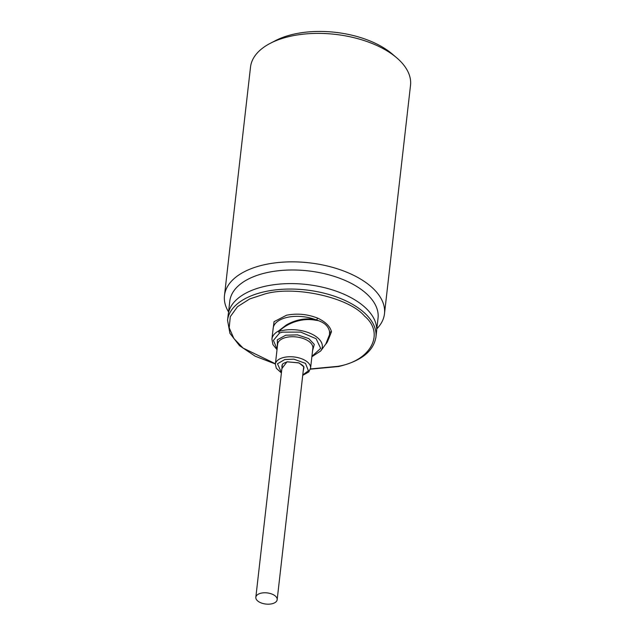 <?xml version="1.0" encoding="UTF-8"?>
<svg xmlns="http://www.w3.org/2000/svg" width="635" height="635" viewBox="0 0 635 635"><rect width="100%" height="100%" fill="white"/><g stroke="black" fill="none" stroke-linecap="round" stroke-linejoin="round"><path stroke-width="0.95" d="M277.352 346.797L277.368 339.773L285.758 335.209L297.49 334.867L308.745 338.574L314.293 344.416L312.547 350.806M311.92 356.346L320.667 348.353L316.143 338.741L300.712 332.105L282.662 332.129L279.614 332.97L273.407 340.408L277.09 349.083M272.74 331.938L274.05 321.667L286.575 315.214C297.109 313.15 307.515 314.135 317.778 318.175A1.611 0.675 -67.1 0 0 316.786 319.984L314.889 319.437C305.094 317.889 295.592 319.73 286.361 324.953L278.551 330.962A28.448 14.875 -173.5 0 0 271.915 339.169L272.915 344.583L277.019 349.695M310.436 368.927L338.058 366.316C370.88 360.894 385.326 333.446 364.49 316.055C349.083 297.458 294.807 285.361 265.113 293.902L249.793 298.902L237.522 306.665L230.275 316.706L229.195 327.795L233.894 338.55L243.102 348.091L275.415 363.76M259.001 593.844A10.739 5.612 -173.5 0 0 255.834 597.265A10.739 5.612 -173.5 0 0 262.088 603.25A10.739 5.612 -173.5 0 0 274.002 603.115A10.739 5.612 -173.5 0 0 277.17 599.694A10.739 5.612 -173.5 0 0 270.923 593.709A10.739 5.612 -173.5 0 0 259.001 593.844M310.372 369.173L338.558 366.53C360.934 361.204 373.388 351.425 375.928 337.201L376.547 331.748A74.668 39.037 -173.5 0 0 333.081 290.116A74.668 39.037 -173.5 0 0 250.198 291.052A74.668 39.037 -173.5 0 0 228.171 314.841L227.552 320.294L229.918 333.311L239.482 345.638L255.151 356.179L275.392 364.014M376.666 330.271L378.047 318.103A74.612 39.005 -173.5 0 0 356.814 286.512A74.612 39.005 -173.5 0 0 251.785 277.439A74.612 39.005 -173.5 0 0 229.783 301.204L228.394 313.373M376.825 328.819A80.518 42.093 -173.5 0 0 384.485 313.769A80.518 42.093 -173.5 0 0 361.569 279.678A80.518 42.093 -173.5 0 0 248.229 269.891A80.518 42.093 -173.5 0 0 224.48 295.537A80.518 42.093 -173.5 0 0 228.56 311.928M384.485 313.769L410.52 85.304A80.518 42.093 -173.5 0 0 396.629 57.737A80.518 42.093 -173.5 0 0 387.596 51.213A80.518 42.093 -173.5 0 0 270.248 43.339A80.518 42.093 -173.5 0 0 250.515 67.072L224.48 295.537M396.629 57.737L392.152 53.927A74.343 38.87 -173.5 0 0 383.818 47.903A74.343 38.87 -173.5 0 0 275.463 40.632L270.248 43.339M328.605 338.931L329.74 334.185A1.611 1.191 -176.4 0 1 329.517 334.677L329.557 331.676C328.541 326.557 324.842 322.89 318.476 320.683L314.857 320.119C304.141 318.135 291.155 321.429 281.797 328.851L278.805 331.51L278.551 330.962A1.611 1.103 -118.5 0 0 279.614 332.97A1.611 0.913 71.4 0 1 278.805 331.51A26.995 14.113 -173.5 0 1 282.019 330.621A26.995 14.113 -173.5 0 1 312.753 334.558A26.995 14.113 -173.5 0 1 320.738 350.933L325.795 344.027L329.517 334.677M325.795 344.035L325.795 344.027C327.223 342.821 328.517 339.757 329.676 334.843L329.692 334.701A28.448 14.875 -173.5 0 0 329.74 334.185L329.74 332.851A1.611 1.365 174.4 0 1 331.462 331.756L328.549 339.177M314.857 320.119A1.611 0.73 -79.8 0 0 314.889 319.437A28.448 14.875 -173.5 0 0 287.226 317.373A28.448 14.875 -173.5 0 0 281.551 319.191A28.448 14.875 -173.5 0 0 273.161 328.255L271.915 339.169M318.476 320.683L316.786 319.984M317.778 318.175C325.668 321.961 330.232 326.493 331.462 331.756M329.74 332.851L329.557 331.676M303.228 370.967L303.998 366.99L299.117 362.95L287.044 361.783L281.892 368.538M282.051 367.165A11.033 5.771 6.5 0 1 281.908 365.816C282.916 364.625 280.479 364.284 287.21 361.855L298.521 362.807C305.959 366.951 302.982 366.919 303.832 368.308A11.033 5.771 6.5 0 1 303.387 369.594M302.728 375.356L308.729 371.975L310.571 368.157A17.716 9.263 -173.5 0 0 302.228 358.997A17.716 9.263 -173.5 0 0 284.131 357.378A17.716 9.263 -173.5 0 0 280.599 358.505A17.716 9.263 -173.5 0 0 275.376 364.149L276.304 368.26L281.4 372.92M281.44 372.539L277.487 363.784L284.782 359.537L293.854 359.164L305.475 363.371L308.412 370.761L302.776 374.967M310.571 368.157L312.857 348.155A17.716 9.263 -173.5 0 0 304.506 338.995A17.716 9.263 -173.5 0 0 286.409 337.368A17.716 9.263 -173.5 0 0 282.877 338.503A17.716 9.263 -173.5 0 0 277.654 344.146L275.376 364.149M375.928 337.201A74.668 39.037 -173.5 0 0 340.741 298.585A74.668 39.037 -173.5 0 0 264.462 291.743A74.668 39.037 -173.5 0 0 249.579 296.513A74.668 39.037 -173.5 0 0 227.552 320.294M311.872 356.759L320.738 350.933M255.834 597.265L282.345 364.617M277.17 599.694L303.673 367.046"/></g></svg>
